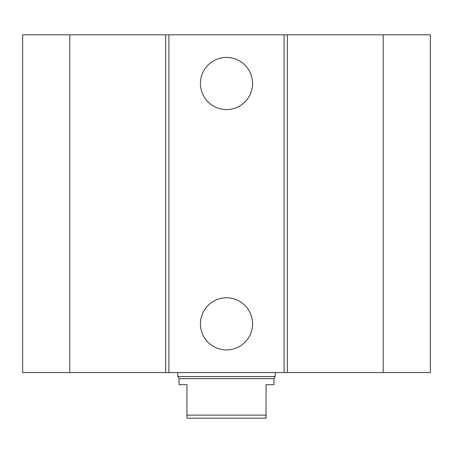 <?xml version="1.0" encoding="UTF-8"?>
<svg xmlns="http://www.w3.org/2000/svg" width="453" height="453" viewBox="0 0 453 453"><rect width="100%" height="100%" fill="white"/><g stroke="black" fill="none" stroke-linecap="round" stroke-linejoin="round"><path stroke-width="0.68" d="M252.564 83.499A26.064 26.064 0 0 1 213.471 106.07A26.064 26.064 0 0 1 213.471 60.928A26.064 26.064 0 0 1 252.564 83.499M252.564 323.861A26.064 26.064 0 0 1 213.471 346.432A26.064 26.064 0 0 1 213.471 301.29A26.064 26.064 0 0 1 252.564 323.861M69.807 34.819L69.807 372.542L22.65 372.542L22.65 34.819L284.088 34.819L284.088 372.542L430.35 372.542L430.35 34.819L383.193 34.819L383.193 372.542M168.912 34.819L168.912 372.542L284.088 372.542M165.651 34.819L165.651 372.542L168.912 372.542M284.088 34.819L287.349 34.819L287.349 372.542M287.349 34.819L383.193 34.819M69.807 372.542L165.651 372.542M186.947 384.71L186.947 418.181L266.053 418.181L266.053 384.71L273.963 384.71L273.963 378.629L179.037 378.629L179.037 384.71L186.947 384.71M266.053 415.135L186.947 415.135M275.181 372.542L275.181 376.517L177.819 376.517L177.819 372.542M179.037 378.629L177.819 376.517M273.963 378.629L275.181 376.517"/></g></svg>
